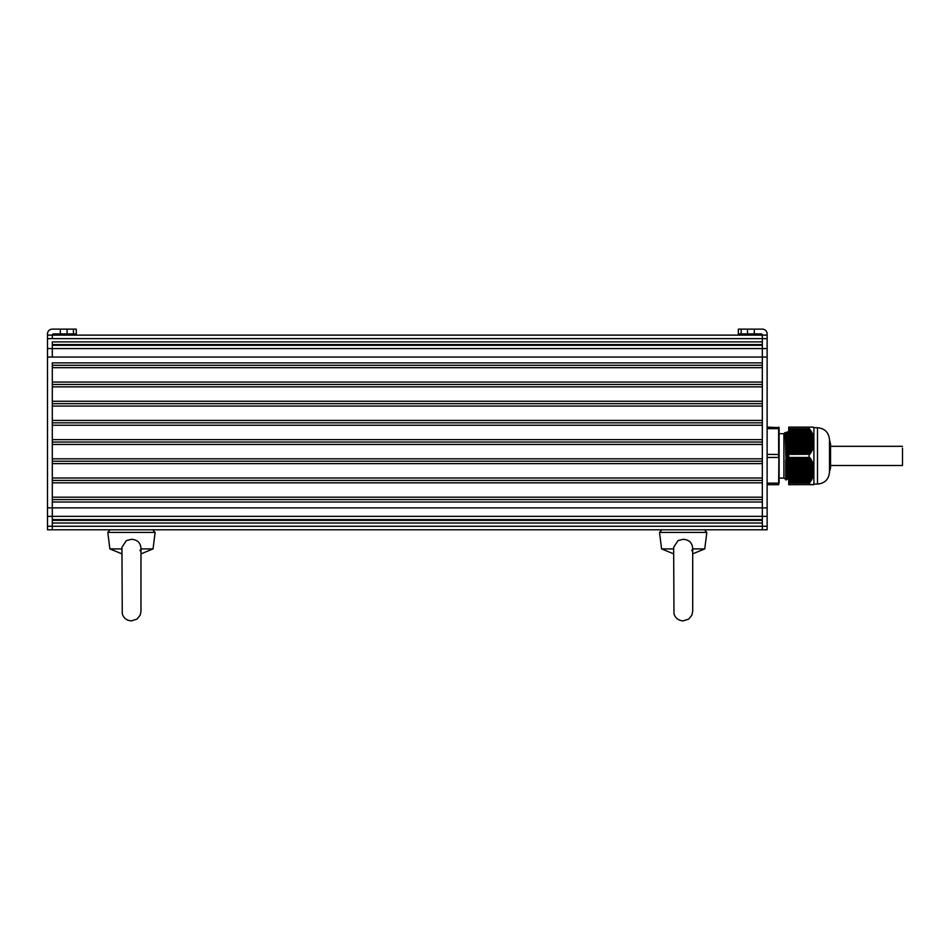 <?xml version="1.0" encoding="UTF-8"?>
<svg xmlns="http://www.w3.org/2000/svg" width="950" height="950" viewBox="0 0 950 950"><rect width="100%" height="100%" fill="white"/><g stroke="black" fill="none" stroke-linecap="round" stroke-linejoin="round"><path stroke-width="1.43" d="M788.714 483.146L809.139 483.087L788.714 483.087L788.714 484.69L813.901 484.595M788.714 483.087L788.714 457.496L809.982 457.817L813.77 465.227L813.901 474.074L812.107 478.942L809.139 483.087M809.709 454.29L788.714 454.29L788.714 428.711L809.139 428.711L812.107 432.867L813.901 437.736L813.77 446.571L810.647 453.103L809.709 454.29L788.714 454.29L788.714 457.496L809.709 457.508M788.714 428.664L788.714 427.12L809.103 427.12L809.103 428.664L788.714 428.664M809.709 484.322L813.604 484.69M809.103 483.146L809.103 484.69L813.319 484.69M812.939 427.12L813.663 427.191M813.77 427.571L813.081 427.191L813.77 427.571M812.084 427.191L809.792 427.12M809.78 484.286L812.63 484.619M812.511 484.619L810.754 484.619M788.714 443.27L813.901 443.603M812.476 427.12L809.139 427.12M788.714 439.826L813.901 439.517M813.901 437.736L813.901 427.488M788.714 454.361L809.139 454.302M788.714 468.54L813.901 468.207M813.901 467.341L813.901 466.723M809.103 454.361L809.103 457.449L788.714 457.449M813.901 466.153L813.901 445.657M813.901 445.087L813.901 444.469M813.901 472.293L788.714 471.984M813.901 484.322L813.901 474.074M817.499 427.714C824.79 428.426 828.78 432.428 829.492 439.707L829.492 472.091C828.78 479.382 824.79 483.384 817.499 484.084L817.499 427.714L813.901 427.714M829.492 471.628L830.538 467.899L830.538 443.911L829.492 439.707M788.714 437.416L788.334 431.929L787.134 431.918L788.714 478.147M783.916 433.711L783.916 478.088L786.517 479.892L785.211 432.428L783.916 433.711L779.119 433.711L779.119 482.802L778.644 484.69L767.125 484.69M786.541 479.881L787.74 478.586L785.947 433.212L785.211 432.428M787.134 431.918L785.911 433.224L785.46 440.468M785.721 479.892L785.721 459.883M778.644 484.69L779.119 427.595L778.644 427.12L778.644 428.664L767.125 428.664M779.119 427.595L767.125 427.12M778.644 428.664L778.644 457.449L767.125 457.449M779.119 457.306L778.644 483.146L767.125 483.146M779.119 454.504L767.125 454.361M767.125 526.264L762.328 526.264L762.328 529.791L52.297 529.791L767.125 529.791L767.125 335.124L52.297 335.124L52.297 338.639L52.297 335.124L762.328 335.124L762.328 341.905L52.297 341.905L52.297 348.567L52.297 345.301L762.328 345.301L762.328 357.058L52.297 357.058L52.297 348.579L762.328 348.579L762.328 335.124A1.199 1.199 0 0 0 761.128 333.925L738.34 333.925L738.34 329.128L741.154 329.128L741.154 333.925M762.328 344.589L52.297 344.589M762.328 362.876L52.297 362.876L52.297 507.858L52.297 502.004L762.328 502.004M762.328 365.275L52.297 365.275M762.328 367.674L52.297 367.674M762.328 382.066L52.297 382.066M762.328 384.465L52.297 384.465M762.328 386.864L52.297 386.864M762.328 401.256L52.297 401.256M762.328 403.655L52.297 403.655M762.328 406.054L52.297 406.054M762.328 420.446L52.297 420.446M762.328 422.845L52.297 422.845M762.328 425.244L52.297 425.244L52.297 439.636L762.328 439.636L762.328 425.244M762.328 442.035L52.297 442.035M762.328 444.434L52.297 444.434L52.297 458.826L762.328 458.826L762.328 444.434M762.328 461.225L52.297 461.225M762.328 463.624L52.297 463.624M762.328 478.016L52.297 478.016M762.328 480.415L52.297 480.415M762.328 482.814L52.297 482.814M762.328 497.206L52.297 497.206M762.328 499.605L52.297 499.605M762.328 526.264L762.328 357.058L767.125 357.058M73.471 329.128L73.471 333.925L76.285 333.925L76.285 329.128L52.297 329.128A4.798 4.798 0 0 0 47.5 333.925L47.5 507.858L52.297 507.858L52.297 529.791L47.5 529.791L47.5 526.264L52.297 526.264M762.328 519.626L52.297 519.626M762.328 520.339L52.297 520.339M762.328 523.011L52.297 523.011M73.471 333.925L53.497 333.925A1.199 1.199 0 0 0 52.297 335.124L47.5 335.124M47.5 507.858L47.5 526.264M741.154 329.128L762.328 329.128A4.798 4.798 0 0 1 767.125 333.925L767.125 335.124M762.328 348.579L767.125 348.567M830.538 448.139L830.538 463.671M902.5 448.139L902.5 465.5L830.538 465.5M673.645 553.85L661.58 548.91L673.645 548.91L673.716 547.188L678.051 540.597L683.169 539.303C689.284 539.719 692.455 542.925 692.693 548.91L691.719 550.668M673.657 548.91L673.977 613.842C675.462 618.248 678.526 620.587 683.169 620.873L688.703 619.103L691.873 615.208L692.693 611.349L692.693 553.85L704.758 548.91L706.824 532.416L704.437 529.72M692.693 548.471L692.693 611.349M691.849 550.537L692.336 549.884M692.693 548.91L704.758 548.91M121.933 553.85L109.867 548.91L121.933 548.91L122.004 547.188L126.338 540.597L131.456 539.303C137.572 539.719 140.743 542.925 140.98 548.91L140.006 550.668M121.933 548.91L122.265 613.842C123.749 618.248 126.813 620.587 131.456 620.873L136.978 619.103L140.161 615.208L140.98 611.349L140.98 553.85L153.045 548.91L155.111 532.416L152.724 529.72M140.98 548.471L140.98 611.349M140.137 550.537L140.624 549.884M140.98 548.91L153.045 548.91M809.97 427.191L810.576 427.191M809.97 484.619L810.576 484.619M788.714 439.387L813.901 439.387M788.714 439.102L813.901 439.102M788.714 438.14L813.901 438.14M788.714 438.282L813.663 438.282M788.714 440.634L813.901 440.634M788.714 440.349L813.901 440.349M788.714 439.529L813.865 439.529M788.714 436.893L813.77 436.893M788.714 437.036L813.366 437.036M788.714 441.881L813.901 441.881M788.714 441.596L813.901 441.596M788.714 440.776L813.901 440.776M788.714 438.579L813.722 438.579M788.714 435.646L813.354 435.646M788.714 435.789L812.986 435.789M788.714 437.332L813.449 437.332M788.714 443.128L813.901 443.128M788.714 442.831L813.901 442.831M788.714 442.023L813.901 442.023M788.714 441.073L813.901 441.073M788.714 434.399L812.856 434.399M788.714 434.542L812.511 434.542M788.714 436.086L813.081 436.086M788.714 444.374L813.901 444.374M788.714 444.077L813.901 444.077M788.714 442.32L813.901 442.32M788.714 433.164L812.262 433.164M788.714 433.295L811.941 433.295M788.714 434.839L812.63 434.839M788.714 445.621L813.901 445.621M788.714 445.324L813.901 445.324M788.714 444.517L813.722 444.517M788.714 431.918L811.585 431.918M788.714 432.048L811.3 432.048M788.714 433.592L812.084 433.592M788.714 445.764L813.449 445.764M788.714 443.567L813.865 443.567M788.714 430.671L810.837 430.671M788.714 430.801L810.576 430.801M788.714 432.345L811.454 432.345M788.714 446.868L813.687 446.868M788.714 446.571L813.77 446.571M788.714 444.814L813.663 444.814M788.714 429.436L809.982 429.436M788.714 429.554L809.78 429.554M788.714 431.098L810.754 431.098M788.714 448.115L813.248 448.115M788.714 447.818L813.354 447.818M788.714 447.011L813.081 447.011M788.714 446.061L813.366 446.061M788.714 429.851L809.97 429.851M788.714 449.362L812.725 449.362M788.714 449.065L812.856 449.065M788.714 448.258L812.63 448.258M788.714 447.308L812.986 447.308M788.714 450.609L812.107 450.609M788.714 450.312L812.262 450.312M788.714 449.504L812.084 449.504M788.714 448.554L812.511 448.554M788.714 451.856L811.419 451.856M788.714 451.559L811.585 451.559M788.714 450.751L811.454 450.751M788.714 449.789L811.941 449.789M788.714 451.998L810.754 451.998M788.714 451.036L811.3 451.036M788.714 452.283L810.576 452.283M788.714 452.806L810.837 452.806M788.714 453.103L810.647 453.103M788.714 453.245L809.97 453.245M788.714 453.53L809.78 453.53M788.714 453.993L809.982 453.993M788.714 429.091L809.709 429.091M788.714 430.374L810.647 430.374M788.714 431.621L811.419 431.621M788.714 432.867L812.107 432.867M788.714 434.114L812.725 434.114M788.714 435.361L813.248 435.361M788.714 436.608L813.687 436.608M788.714 437.855L813.901 437.855M788.714 467.721L813.901 467.721M788.714 467.436L813.901 467.436M788.714 466.474L813.901 466.474M788.714 466.996L813.663 466.996M788.714 468.968L813.901 468.968M788.714 468.683L813.901 468.683M788.714 468.243L813.865 468.243M788.714 465.227L813.77 465.227M788.714 465.749L813.366 465.749M788.714 470.214L813.901 470.214M788.714 469.929L813.901 469.929M788.714 469.49L813.901 469.49M788.714 467.293L813.722 467.293M788.714 463.98L813.354 463.98M788.714 464.503L812.986 464.503M788.714 466.046L813.449 466.046M788.714 471.461L813.901 471.461M788.714 471.176L813.901 471.176M788.714 470.737L813.901 470.737M788.714 469.787L813.901 469.787M788.714 462.745L812.856 462.745M788.714 463.256L812.511 463.256M788.714 464.799L813.081 464.799M788.714 472.708L813.901 472.708M788.714 472.411L813.901 472.411M788.714 471.034L813.901 471.034M788.714 461.498L812.262 461.498M788.714 462.009L811.941 462.009M788.714 463.553L812.63 463.553M788.714 473.955L813.901 473.955M788.714 473.658L813.901 473.658M788.714 473.231L813.722 473.231M788.714 460.251L811.585 460.251M788.714 460.762L811.3 460.762M788.714 462.306L812.084 462.306M788.714 474.478L813.449 474.478M788.714 472.281L813.865 472.281M788.714 459.004L810.837 459.004M788.714 459.515L810.576 459.515M788.714 461.059L811.454 461.059M788.714 475.202L813.687 475.202M788.714 474.905L813.77 474.905M788.714 473.527L813.663 473.527M788.714 457.817L809.982 457.817M788.714 458.268L809.78 458.268M788.714 459.812L810.754 459.812M788.714 476.449L813.248 476.449M788.714 476.152L813.354 476.152M788.714 475.724L813.081 475.724M788.714 474.774L813.366 474.774M788.714 458.565L809.97 458.565M788.714 477.696L812.725 477.696M788.714 477.399L812.856 477.399M788.714 476.971L812.63 476.971M788.714 476.021L812.986 476.021M788.714 478.942L812.107 478.942M788.714 478.646L812.262 478.646M788.714 478.218L812.084 478.218M788.714 477.268L812.511 477.268M788.714 480.189L811.419 480.189M788.714 479.892L811.585 479.892M788.714 479.465L811.454 479.465M788.714 478.515L811.941 478.515M788.714 480.712L810.754 480.712M788.714 479.762L811.3 479.762M788.714 482.719L809.709 482.719M788.714 481.009L810.576 481.009M788.714 481.139L810.837 481.139M788.714 481.436L810.647 481.436M788.714 481.959L809.97 481.959M788.714 482.244L809.78 482.244M788.714 482.374L809.982 482.374M788.714 458.707L810.647 458.707M788.714 459.954L811.419 459.954M788.714 461.201L812.107 461.201M788.714 462.448L812.725 462.448M788.714 463.695L813.248 463.695M788.714 464.942L813.687 464.942M788.714 466.189L813.901 466.189M767.125 338.639L47.5 338.639M767.125 507.882L52.297 507.87M767.125 516.337L47.5 516.337M762.328 526.288L52.297 526.288M60.313 329.128L60.313 333.925M67.106 329.128L67.106 333.925M47.5 357.058L52.297 357.058M47.5 348.567L52.297 348.567M747.519 329.128L747.519 333.925M754.312 329.128L754.312 333.925M661.58 548.91L659.514 532.416L706.824 532.416M109.867 548.91L107.801 532.416L155.111 532.416M809.103 427.12L810.576 427.12M812.476 484.69L813.794 484.69M811.288 484.69L811.929 484.69M809.103 484.69L810.576 484.69M809.139 484.69L809.792 484.69M813.901 484.084L817.499 484.084M787.716 478.586L788.916 479.881M783.916 478.088L779.119 478.088M830.538 446.31L902.5 446.31M659.514 532.416L661.901 529.72M107.801 532.416L110.188 529.72"/></g></svg>

